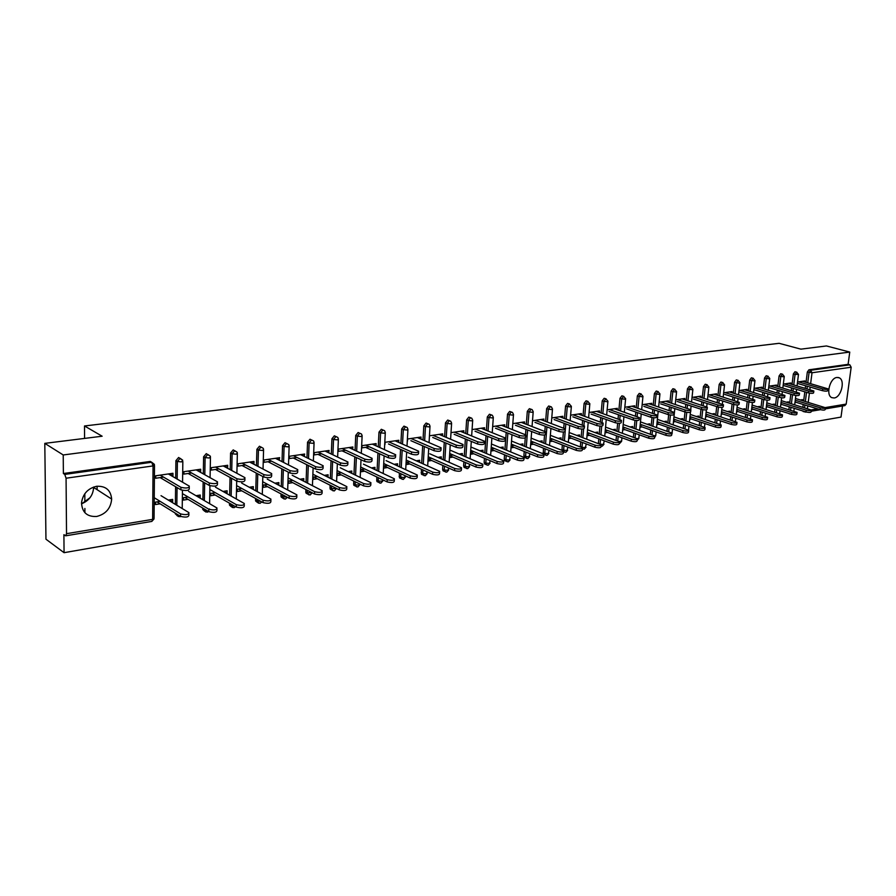 <?xml version="1.0" encoding="UTF-8"?>
<svg xmlns="http://www.w3.org/2000/svg" width="896" height="896" viewBox="0 0 896 896"><rect width="100%" height="100%" fill="white"/><g stroke="black" fill="none" stroke-linecap="round" stroke-linejoin="round"><path stroke-width="1.34" d="M96.723 516.466C105.829 514.102 110.802 508.301 111.664 499.072C110.779 490.134 105.773 485.867 96.645 486.282C87.931 488.342 82.891 493.819 81.525 502.701C82.018 512.378 87.08 516.97 96.723 516.466M93.61 487.043L93.621 487.435C93.106 495.264 89.062 500.73 81.502 503.81M834.176 397.981C841.266 397.342 845.488 380.061 839.104 377.765L836.898 377.474C829.853 377.989 825.53 395.248 831.824 397.656L834.176 397.981M64.064 552.686L63.907 534.688L65.688 535.808L66.528 533.68L66.069 478.218L64.758 474.41L63.381 473.514L63.224 454.966L44.8 443.363L45.954 539.202L64.064 552.686L841.008 417.099L842.509 406.011M44.8 443.363L102.144 436.218L84.504 425.97L84.56 438.413M84.818 493.718L84.851 501.48M84.885 508.469L84.907 512.725M84.504 425.97L779.128 343.314L800.867 349.149L826.459 345.957L849.755 352.072L848.109 364.347L808.931 369.802L810.656 370.283L849.822 364.818L848.109 364.347M849.822 364.818L851.178 367.226L846.194 404.096L844.872 405.608L825.283 408.89M63.224 454.966L849.755 352.072M797.541 381.998L804.854 380.934L804.731 381.931M800.408 399.974L802.48 399.65L802.357 400.557M796.387 400.613L795.178 400.803M794.954 402.539L796.163 402.349M177.139 515.726L175.269 513.128M175.37 504.392L175.594 486.696M175.694 478.229L175.907 460.678L178.64 457.475L181.25 459.379M63.381 473.514L150.259 461.429L152.981 463.557M803.376 411.566L802.648 410.928M802.861 407.221L803.208 404.488M803.656 400.949L804.821 391.821M805.269 388.27L805.594 385.762M806.03 382.312L807.341 372.008L808.931 369.802M199.562 471.8L200.637 471.643L200.682 469.235L183.893 471.688L183.859 474.107L191.598 472.965M196 495.701L200.245 495.029L200.211 497.414L197.008 495.544M188.082 496.955L183.534 497.683L183.501 500.08L188.048 499.352M199.203 497.582L200.211 497.414M231.347 506.744L229.533 505.187L229.466 503.194M229.645 495.197L230.048 477.434M230.216 469.683L230.586 452.995L233.206 449.882L235.581 451.382M253.187 463.904L253.926 463.792L253.994 461.44L238.045 463.77L237.989 466.133L245.616 465.013M249.301 487.267L253.322 486.629L253.254 488.958L249.973 487.155M241.774 488.454L237.451 489.138L237.395 491.49L241.718 490.795M252.582 489.059L253.254 488.958M282.856 498.198L281.098 496.944L280.997 493.898M281.232 486.528L281.792 468.787M282.027 461.642L282.531 445.704L285.051 442.68L287.168 443.845M304.136 456.389L304.662 454.037L289.509 456.254L289.43 458.562L296.946 457.453M299.958 479.237L303.778 478.632L303.699 480.906L300.339 479.181M292.813 480.368L288.68 481.029L288.602 483.314L292.734 482.653M331.89 490.067L330.165 489.07L330.03 485.173M330.31 478.341L331.038 460.667M331.307 454.037L331.934 438.76L334.354 435.814L336.235 436.722M352.621 449.254L352.89 446.981L338.453 449.098L338.363 451.349L345.778 450.262M348.186 471.598L351.814 471.027L351.714 473.245L348.286 471.587M341.376 472.685L337.434 473.301L337.344 475.541L341.275 474.914M378.538 482.306L376.925 481.522L376.757 476.952M377.07 470.579L377.944 453.018M378.246 446.824L378.974 432.163L381.304 429.285L382.962 429.99M398.731 442.411L398.843 440.272L385.09 442.277L384.978 444.483M394.139 464.318L397.589 463.781L397.488 465.853M387.643 465.349L383.88 465.942L383.768 468.138L387.531 467.533M422.89 474.925L421.512 474.286L421.322 469.168M421.669 463.21L422.677 445.794M423.013 439.992L423.819 425.858L426.07 423.058L427.829 423.73M442.568 435.837L442.691 433.866L429.554 435.781M437.987 457.374L441.28 456.859L441.157 458.763M428.064 461.07L431.659 460.499M431.794 458.36L428.187 458.931M465.248 467.869L464.072 467.354L463.613 465.763L463.882 461.81M464.251 456.198L465.382 438.95M465.741 433.485L466.637 419.854L468.798 417.11L470.624 417.76M484.422 429.565L484.557 427.739L472.08 429.565M479.864 450.744L483 450.251L482.877 451.998M470.434 454.306L473.805 453.768M473.939 451.685L470.568 452.211M505.747 461.115L504.75 460.701L504.246 459.054L504.56 454.81M504.941 449.512L506.195 432.454M506.565 427.291L507.528 414.109L509.634 411.432L511.504 412.059M524.451 423.584L524.574 421.893L512.814 423.618M519.904 444.405L522.894 443.923L522.771 445.547M511.011 447.832L514.091 447.35M514.237 445.301L511.168 445.782M543.267 453.746L543.48 448.157M543.883 443.139L544.533 434.963M544.824 431.39L545.238 426.272M545.63 421.378L546.65 408.61L548.677 406L550.592 406.605M562.744 417.872L562.878 416.293L551.768 417.917M558.219 438.334L561.075 437.875L560.952 439.376M549.842 441.638L552.63 441.202M552.798 439.197L550.01 439.634M580.339 446.824L580.754 441.818M581.168 437.046L581.862 429.05M582.21 425.029L582.613 420.381M583.027 415.733L584.102 403.357L586.062 400.803L588 401.386M599.424 412.406L599.558 410.939L589.075 412.462M594.933 432.522L597.654 432.085L597.531 433.485M587.026 435.714L589.557 435.31M589.736 433.339L587.205 433.742M616.056 440.328L616.482 435.77M616.907 431.222L617.658 423.226M618.05 418.992L618.453 414.77M618.867 410.346L619.987 398.317L621.88 395.819L623.84 396.39M634.592 407.176L634.726 405.798L624.826 407.243M630.123 426.944L632.733 426.53L632.61 427.829M622.664 430.024L624.949 429.654M625.139 427.739L622.854 428.098M650.35 434.157L650.765 429.979M651.202 425.645L652.008 417.536M652.434 413.258L652.814 409.405M653.24 405.171L654.405 393.478L656.242 391.037L658.213 391.586M668.349 402.158L668.472 400.859L659.109 402.226M663.891 421.59L666.389 421.198L666.266 422.408M656.858 424.57L658.918 424.245M659.109 422.352L657.048 422.677M683.278 428.266L683.682 424.446M684.118 420.302L685.003 411.97M685.44 407.792L685.81 404.264M686.246 400.221L687.445 388.842L689.226 386.456L691.197 386.982M700.75 397.342L700.885 396.122L692.026 397.421M696.326 416.461L698.723 416.08L698.6 417.211M689.685 419.328L691.533 419.037M691.734 417.189L689.886 417.48M714.918 422.654L715.31 419.149M715.758 415.173L716.71 406.582M717.158 402.584L717.517 399.347M717.954 395.472L719.186 384.384L720.922 382.043L722.882 382.57M731.909 392.717L732.032 391.574L723.654 392.795M727.507 411.522L729.803 411.152L729.68 412.216M721.235 414.299L722.882 414.042M723.083 412.216L721.437 412.485M745.36 417.29L745.73 414.064M746.178 410.245L747.208 401.442M747.656 397.6L748.003 394.632M748.44 390.914L749.706 380.094L751.386 377.81L753.346 378.314M761.869 388.282L761.992 387.195L754.051 388.349M757.501 406.773L759.707 406.414L759.584 407.422M751.565 409.461L753.032 409.226M753.245 407.445L751.778 407.68M774.648 412.149L775.018 409.181M775.466 405.507L776.563 396.525M777.011 392.84L777.336 390.107M777.784 386.523L779.072 375.973L780.707 373.722L782.656 374.226M790.709 384.003L790.832 382.973L783.317 384.082M786.374 402.192L788.48 401.856L788.368 402.808M780.763 404.802L782.051 404.6M782.275 402.842L780.976 403.054M789.443 413.885L788.827 413.482M788.883 409.662L789.242 406.806M789.69 403.211L790.821 394.139M791.269 390.533L791.594 387.912M792.042 384.395L793.341 373.968L794.954 371.75L796.902 372.232M772.072 404.466L774.234 404.118L774.11 405.093M766.304 407.109L767.682 406.896M767.894 405.126L766.517 405.339M776.418 386.12L776.552 385.067L768.824 386.198M760.144 414.691L760.514 411.589M760.962 407.859L762.026 398.955M762.474 395.192L762.81 392.347M763.246 388.696L764.523 378.011L766.181 375.749L768.141 376.242M742.65 409.125L744.901 408.766L744.778 409.797M736.546 411.858L738.102 411.611M738.315 409.808L736.758 410.054M747.029 390.477L747.163 389.357L738.998 390.555M730.285 419.944L730.666 416.573M731.114 412.686L732.11 403.984M732.558 400.064L732.906 396.973M733.342 393.165L734.597 382.222L736.299 379.904L738.259 380.419M712.074 413.963L714.414 413.594L714.291 414.691M705.611 416.797L707.358 416.517M707.56 414.68L705.813 414.96M716.486 395.013L716.61 393.826L707.997 395.091M699.261 425.432L699.653 421.77M700.09 417.715L701.008 409.248M701.456 405.16L701.826 401.789M702.251 397.824L703.472 386.59L705.23 384.227L707.202 384.754M680.277 419.003L682.718 418.611L682.595 419.787M673.434 421.926L675.394 421.613M675.584 419.742L673.635 420.056M684.712 399.728L684.846 398.474L675.73 399.806M666.982 431.178L667.386 427.179M667.822 422.946L668.662 414.736M669.099 410.491L669.48 406.806M669.906 402.674L671.093 391.138L672.907 388.718L674.867 389.267M647.181 424.245L649.734 423.842L649.611 425.096M639.934 427.269L642.107 426.922M642.298 425.018L640.125 425.365M651.638 404.634L651.773 403.301L642.141 404.712M633.382 437.203L633.797 432.846M634.234 428.411L635.006 420.358M635.421 416.091L635.813 412.059M636.227 407.725L637.37 395.875L639.24 393.4L641.2 393.96M612.707 429.699L615.373 429.285L615.25 430.629M605.035 432.835L607.443 432.454M607.622 430.506L605.214 430.886M617.198 409.763L617.333 408.341L607.13 409.83M604.307 440.81L603.378 444.461L600.074 444.147L598.382 443.509L598.808 438.76M599.222 434.101L599.95 426.115M600.32 421.971L600.723 417.547M601.126 413.011L602.235 400.803L604.162 398.283L606.11 398.854M576.778 435.4L579.566 434.952L579.432 436.397M568.635 438.648L571.29 438.222M571.458 436.24L568.803 436.654M581.28 415.106L581.414 413.582L570.618 415.162M561.96 450.229L562.318 444.954M562.722 440.059L563.394 432.006M563.718 428.165L564.122 423.293M564.525 418.533L565.578 405.955L567.571 403.379L569.498 403.962M539.269 441.336L542.192 440.877L542.069 442.434M530.645 444.707L533.568 444.237M533.725 442.21L530.802 442.68M543.805 420.694L543.928 419.059L532.504 420.739M525.336 457.856L523.891 455.806L524.227 451.45M524.63 446.286L525.269 437.898M525.515 434.717L525.93 429.318M526.31 424.301L527.307 411.331L529.368 408.688L531.272 409.304M500.114 447.541L503.171 447.048L503.048 448.739M490.952 451.035L494.166 450.52M494.312 448.459L491.098 448.963M504.661 426.541L504.784 424.782L492.677 426.552M485.722 464.453L484.635 463.994L484.165 462.37L484.445 458.27M484.826 452.816L486.013 435.658M486.382 430.349L487.312 416.942L489.44 414.243L491.299 414.87M459.166 454.026L462.37 453.51L462.258 455.347M449.445 457.654L452.973 457.094M453.107 454.978L449.579 455.538M463.736 432.667L463.859 430.763L451.024 432.645M444.315 471.352L443.038 470.781L442.613 469.235L442.837 465.438M443.195 459.659L444.27 442.322M444.618 436.699L445.48 422.822L447.686 420.056L449.478 420.706M416.326 460.813L419.686 460.275L419.574 462.269M409.976 461.81L406.291 462.392L406.179 464.565L409.853 463.971M420.907 439.085L421.019 437.024L407.579 438.995L407.456 441.179M400.982 478.576L399.47 477.859L399.302 473.01M399.627 466.85L400.568 449.355M400.893 443.363L401.666 428.971L403.95 426.138L405.664 426.821M371.437 467.914L374.976 467.354L374.864 469.538M364.784 468.966L360.931 469.582L360.83 471.789L364.683 471.184M375.995 445.805L376.141 443.587L362.051 445.648L361.95 447.877L369.309 446.79M355.499 486.136L353.819 485.251L353.674 480.995M353.965 474.41L354.771 456.781M355.062 450.386L355.734 435.422L358.12 432.51L359.878 433.306M324.363 475.373L328.093 474.779L327.992 477.03L324.598 475.339M317.386 476.482L313.354 477.12L313.275 479.382L317.296 478.733M328.675 452.782L329.078 450.464L314.283 452.626L314.194 454.91L321.664 453.813M307.653 494.088L305.928 492.968L305.816 489.474M306.074 482.384L306.712 464.666M306.97 457.778L307.541 442.187L310.005 439.208L311.998 440.227M274.949 483.202L278.869 482.586L278.79 484.882L275.464 483.123M267.613 484.366L263.379 485.038L263.323 487.346L267.546 486.674M278.981 460.096L279.642 457.688L264.096 459.962L264.029 462.302L271.611 461.182M257.421 502.421L255.629 501.021L255.55 498.467M255.763 490.806L256.245 473.043M256.446 465.606L256.894 449.299L259.459 446.23L261.699 447.563M222.992 491.434L227.125 490.773L227.069 493.136L223.832 491.299M215.275 492.654L210.84 493.36L210.795 495.723L215.23 495.018M226.229 493.27L227.069 493.136M226.722 467.802L227.629 467.667L227.685 465.282L211.322 467.678L211.277 470.075L218.96 468.944M204.59 511.179L202.754 509.454L202.72 508.066M202.866 499.722L203.168 481.981M203.314 473.894L203.605 456.781L206.282 453.634L208.768 455.325M168.302 500.091L172.67 499.397L172.637 501.816L169.49 499.901M160.182 501.379L155.512 502.118L155.49 504.549L160.16 503.81M171.45 502.006L172.637 501.816M171.685 475.899L172.95 475.72L172.973 473.278L155.736 475.798L155.714 478.251L163.509 477.109M376.04 445.805L372.355 444.147M352.789 449.232L349.138 447.53M328.978 452.738L325.36 451.013M304.584 456.333L301 454.574M279.574 460.006L276.024 458.214M253.926 463.792L250.432 461.966M227.629 467.667L224.168 465.797M200.637 471.643L197.232 469.739M172.95 475.72L169.59 473.771M90.003 497.728L81.805 503.709M93.542 487.066L93.554 488.97M97.104 486.226L97.104 489.686M827.882 389.144L827.691 390.6C827.411 391.317 825.698 391.339 822.539 390.69L822.763 388.92C825.933 389.57 827.646 389.536 827.926 388.83L802.469 381.282M822.539 390.69L798.213 383.622M822.763 388.92L798.437 381.864M825.395 408.05L825.205 409.483C824.936 410.222 823.222 410.267 820.075 409.595L820.299 407.837C823.446 408.498 825.16 408.464 825.44 407.725L795.469 398.485M795.245 400.266L820.299 407.837M795.021 402.002L820.075 409.595M813.814 391.306L813.624 392.773C813.355 393.501 811.619 393.534 808.416 392.874L808.64 391.082C811.843 391.742 813.59 391.709 813.859 390.981L788.402 383.331M808.416 392.874L784.078 385.694M808.64 391.082L784.302 383.936M799.478 393.512L799.299 394.979C799.019 395.73 797.272 395.774 794.024 395.102L794.248 393.288C797.496 393.96 799.254 393.926 799.523 393.176L774.077 385.426M794.024 395.102L769.675 387.822M794.248 393.288L769.899 386.042M784.862 395.763L784.683 397.23C784.414 398.003 782.634 398.048 779.341 397.365L779.565 395.539C782.858 396.222 784.638 396.178 784.907 395.405L759.472 387.565M779.341 397.365L755.003 389.984M779.565 395.539L755.216 388.181M769.966 398.059L769.787 399.515C769.518 400.322 767.715 400.378 764.389 399.672L764.602 397.835C767.939 398.53 769.742 398.485 770.011 397.678L744.598 389.738M764.389 399.672L740.04 392.19M764.602 397.835L740.253 390.376M754.768 400.4L754.589 401.856C754.331 402.685 752.506 402.741 749.123 402.035L749.347 400.176C752.73 400.882 754.555 400.826 754.813 400.008L729.422 391.955M749.123 402.035L724.786 394.43M749.347 400.176L724.987 392.605M811.362 410.39L811.171 411.813C810.891 412.586 809.166 412.63 805.974 411.947L806.198 410.178C809.39 410.85 811.126 410.805 811.406 410.043L781.278 400.646M781.054 402.472L806.198 410.178M780.842 404.219L805.974 411.947M797.048 412.765L796.869 414.198C796.589 414.994 794.842 415.038 791.605 414.355L791.829 412.552C795.066 413.246 796.824 413.202 797.093 412.406L766.819 402.842M766.595 404.723L791.829 412.552M766.382 406.482L791.605 414.355M782.466 415.195L782.286 416.629C782.018 417.446 780.237 417.502 776.966 416.797L777.19 414.982C780.461 415.688 782.242 415.632 782.51 414.814L752.091 405.07M751.856 407.008L777.19 414.982M751.643 408.789L776.966 416.797M767.592 417.67L767.413 419.104C767.144 419.944 765.352 420.011 762.026 419.283L762.25 417.458C765.576 418.174 767.368 418.118 767.637 417.278L737.072 407.344M736.837 409.338L762.25 417.458M736.635 411.141L762.026 419.283M752.427 420.19L752.259 421.624C751.99 422.498 750.176 422.565 746.805 421.837L747.018 419.989C750.389 420.717 752.203 420.65 752.472 419.776L721.75 409.662M721.526 411.712L747.018 419.989M721.325 413.526L746.805 421.837M739.267 402.786L739.099 404.242C738.842 405.104 736.994 405.16 733.555 404.443L733.779 402.562C737.206 403.29 739.054 403.222 739.312 402.371L713.955 394.218M733.555 404.443L709.229 396.726M733.779 402.562L709.43 394.878M736.96 422.766L736.792 424.2C736.534 425.096 734.686 425.174 731.27 424.424L731.483 422.565C734.91 423.304 736.747 423.226 737.005 422.341L706.138 412.014M705.902 414.131L731.483 422.565M705.701 415.968L731.27 424.424M723.453 405.216L723.285 406.672C723.027 407.557 721.168 407.635 717.685 406.896L717.886 405.003C721.381 405.731 723.24 405.664 723.498 404.79L698.174 396.525M717.685 406.896L693.37 399.056M717.886 405.003L693.571 397.197M721.179 425.387L721.022 426.821C720.765 427.75 718.894 427.829 715.434 427.067L715.635 425.186C719.107 425.947 720.966 425.869 721.224 424.939L690.211 414.422M689.976 416.595L715.635 425.186M689.786 418.454L715.434 427.067M707.314 407.691L707.157 409.158C706.899 410.066 705.006 410.144 701.478 409.394L701.68 407.478C705.219 408.229 707.112 408.15 707.358 407.243L682.08 398.877M701.478 409.394L677.186 401.442M701.68 407.478L677.376 399.56M705.074 428.075L704.928 429.498C704.67 430.45 702.778 430.55 699.261 429.766L699.474 427.874C702.99 428.646 704.872 428.557 705.13 427.605L673.96 416.864M673.725 419.115L699.474 427.874M673.534 420.986L699.261 429.766M690.838 410.234L690.693 411.69C690.446 412.63 688.52 412.72 684.936 411.947L685.138 410.021C688.733 410.782 690.648 410.693 690.894 409.763L665.661 401.274M684.936 411.947L660.677 403.872M685.138 410.021L660.867 401.979M688.643 430.808L688.498 432.23C688.251 433.216 686.336 433.317 682.763 432.522L682.965 430.606C686.538 431.39 688.453 431.301 688.699 430.315L657.384 419.35M657.149 421.68L682.965 430.606M656.958 423.562L682.763 432.522M674.027 412.821L673.882 414.277C673.635 415.251 671.698 415.341 668.058 414.557L668.248 412.608C671.899 413.392 673.837 413.291 674.083 412.328L648.906 403.726M668.058 414.557L643.821 406.358M668.248 412.608L644.011 404.432M671.877 433.597L671.731 435.019C671.485 436.038 669.547 436.139 665.918 435.333L666.12 433.406C669.749 434.202 671.686 434.101 671.933 433.082L640.461 421.893M640.226 424.29L666.12 433.406M640.046 426.194L665.918 435.333M656.869 415.453L656.723 416.909C656.477 417.917 654.517 418.018 650.81 417.222L651.011 415.251C654.707 416.046 656.678 415.946 656.914 414.949L631.803 406.224M650.81 417.222L626.629 408.89M651.011 415.251L626.808 406.952M654.752 436.442L654.606 437.853C654.371 438.917 652.411 439.029 648.726 438.211L648.917 436.251C652.602 437.069 654.562 436.957 654.808 435.904L623.19 424.469M622.955 426.955L648.917 436.251M622.776 428.882L648.726 438.211M639.33 418.152L639.195 419.608C638.96 420.638 636.966 420.75 633.203 419.944L633.394 417.95C637.157 418.757 639.15 418.656 639.386 417.626L614.354 408.778M633.203 419.944L609.067 411.477M633.394 417.95L609.246 409.517M637.269 439.354L637.134 440.765C636.888 441.851 634.906 441.974 631.165 441.146L631.355 439.163C635.096 440.003 637.09 439.88 637.325 438.794L605.562 427.112M605.326 429.666L631.355 439.163M605.147 431.614L631.165 441.146M621.421 420.907L621.286 422.363C621.062 423.427 619.035 423.55 615.216 422.722L615.406 420.717C619.226 421.534 621.253 421.411 621.477 420.347L596.523 411.376M615.216 422.722L591.136 414.12M615.406 420.717L591.304 412.138M619.405 442.322L619.27 443.733C619.046 444.853 617.03 444.987 613.222 444.136L613.413 442.142C617.21 442.994 619.226 442.859 619.461 441.739L587.552 429.789M587.317 432.443L613.413 442.142M587.138 434.403L613.222 444.136M603.12 423.718L602.997 425.163C602.773 426.272 600.723 426.406 596.837 425.566L597.027 423.528C600.902 424.368 602.952 424.245 603.176 423.136L578.312 414.042M596.837 425.566L572.813 416.819M597.027 423.528L572.992 414.814M601.16 445.357L601.037 446.757C600.802 447.922 598.763 448.067 594.899 447.194L595.078 445.178C598.942 446.051 600.992 445.906 601.216 444.741L569.15 432.522M568.915 435.277L595.078 445.178M568.747 437.259L594.899 447.194M584.427 426.597L584.304 428.042C584.08 429.184 581.997 429.318 578.054 428.467L578.234 426.406C582.176 427.269 584.259 427.123 584.483 425.992L559.709 416.763M578.054 428.467L554.109 419.574M578.234 426.406L554.266 417.558M582.512 448.459L582.389 449.848C582.165 451.058 580.093 451.214 576.173 450.33L576.352 448.291C580.272 449.176 582.344 449.019 582.568 447.821L550.357 435.31M550.122 438.155L576.352 448.291M549.965 440.16L576.173 450.33M565.309 429.542L565.186 430.976C564.973 432.152 562.867 432.309 558.858 431.435L559.026 429.352C563.035 430.226 565.152 430.08 565.365 428.904L540.702 419.541M558.858 431.435L534.99 422.386M559.026 429.352L535.147 420.347M564.76 452.178L563.472 451.618L563.338 453.018C563.125 454.261 561.019 454.429 557.032 453.522L557.2 451.461C561.187 452.368 563.293 452.2 563.517 450.957L531.149 438.155M530.925 441.101L557.2 451.461M530.768 443.128L557.032 453.522M545.765 432.544L545.653 433.978C545.44 435.198 543.301 435.355 539.224 434.459L539.392 432.365C543.469 433.261 545.608 433.093 545.821 431.883L521.282 422.374M539.224 434.459L515.446 425.264M539.392 432.365L515.592 423.203M543.973 454.866L543.861 456.243C543.648 457.531 541.509 457.71 537.454 456.792L537.622 454.709C541.677 455.627 543.816 455.448 544.029 454.171L511.571 441.067M511.291 444.114L537.622 454.709M511.134 446.152L537.454 456.792M525.773 435.613L525.661 437.046C525.459 438.301 523.286 438.48 519.142 437.562L519.299 435.445C523.443 436.352 525.627 436.184 525.829 434.93L501.424 425.275M519.142 437.562L495.466 428.21M519.299 435.445L495.611 426.126M524.048 458.181L523.936 459.558C523.734 460.88 521.562 461.07 517.44 460.13L517.597 458.024C521.718 458.965 523.891 458.774 524.104 457.453L491.814 444.147M491.221 447.182L517.597 458.024M491.075 449.243L517.44 460.13M505.333 438.76L505.221 440.182C505.019 441.482 502.813 441.672 498.602 440.742L498.747 438.592C502.97 439.522 505.176 439.342 505.378 438.043L481.118 428.243M498.602 440.742L475.026 431.222M498.747 438.592L475.171 429.117M503.664 461.574L503.563 462.93C503.362 464.307 501.155 464.509 496.966 463.546L497.112 461.429C501.312 462.381 503.518 462.179 503.72 460.813L471.61 447.294M470.691 450.318L497.112 461.429M470.557 452.402L496.966 463.546M484.4 441.974L484.31 443.386C484.109 444.73 481.869 444.931 477.579 443.99L477.725 441.818C482.014 442.77 484.266 442.568 484.456 441.224L460.342 431.278M477.579 443.99L454.138 434.302M477.725 441.818L454.272 432.174M482.81 465.035L482.72 466.39C482.518 467.802 480.278 468.026 476.011 467.051L476.157 464.901C480.424 465.875 482.664 465.662 482.866 464.251L450.957 450.509M449.702 453.51L476.157 464.901M449.579 455.627L476.011 467.051M462.986 445.267L462.896 446.667C462.706 448.067 460.421 448.28 456.064 447.317L456.198 445.122C460.566 446.085 462.851 445.872 463.042 444.483L439.096 434.381M456.064 447.317L432.746 437.45M456.198 445.122L432.88 435.299M461.462 468.586L461.384 469.93C461.182 471.397 458.909 471.621 454.563 470.635L454.709 468.462C459.054 469.448 461.328 469.224 461.518 467.768L429.822 453.802M428.221 456.781L454.709 468.462M428.187 458.954L454.563 470.635M441.067 448.638L440.978 450.038C440.787 451.472 438.469 451.696 434.034 450.71L434.157 448.504C438.603 449.478 440.922 449.254 441.112 447.821L417.357 437.562M434.034 450.71L410.872 440.675M434.157 448.504L410.984 438.491M439.622 472.214L439.544 473.547C439.342 475.059 437.035 475.306 432.611 474.298L432.746 472.102C437.17 473.11 439.477 472.864 439.678 471.363L408.206 457.173M406.235 460.118L432.746 472.102M406.358 462.392L432.611 474.298M418.611 452.088L418.533 453.477C418.342 454.966 415.99 455.202 411.466 454.205L411.589 451.965C416.114 452.962 418.477 452.726 418.656 451.237L395.102 440.821M411.466 454.205L388.472 443.968M411.589 451.965L388.584 441.773M417.245 475.933L417.178 477.254C416.987 478.822 414.635 479.08 410.133 478.05L410.256 475.832C414.758 476.862 417.11 476.594 417.301 475.048L386.086 460.622M383.723 463.534L410.256 475.832M384.059 465.92L410.133 478.05M395.618 455.627L395.539 457.005C395.36 458.539 392.963 458.797 388.349 457.778L388.472 455.504C393.075 456.523 395.472 456.266 395.662 454.742L372.31 444.147M388.349 457.778L365.534 447.35M388.472 455.504L365.635 445.122M394.341 479.741L394.274 481.051C394.083 482.675 391.698 482.955 387.106 481.891L387.229 479.651C391.81 480.704 394.195 480.424 394.386 478.811L363.451 464.15M360.674 467.018L387.229 479.651M361.234 469.538L387.106 481.891M372.053 459.245L371.986 460.611C371.795 462.202 369.365 462.47 364.672 461.429L364.773 459.133C369.466 460.174 371.907 459.906 372.098 458.326L348.97 447.563M364.672 461.429L342.037 450.811M364.773 459.133L342.138 448.56M370.866 483.638L370.798 484.949C370.608 486.618 368.189 486.909 363.518 485.834L363.619 483.56C368.29 484.635 370.72 484.344 370.91 482.675L340.256 467.757M337.064 470.579L363.619 483.56M337.859 473.234L363.518 485.834M347.894 462.952L347.838 464.318C347.648 465.954 345.173 466.245 340.39 465.181L340.491 462.862C345.274 463.926 347.749 463.635 347.939 462L325.058 451.058M340.39 465.181L317.968 454.362M340.491 462.862L318.058 452.077M346.808 487.637L346.752 488.925C346.562 490.65 344.086 490.974 339.338 489.877L339.427 487.57C344.187 488.667 346.662 488.354 346.853 486.64L316.512 471.453M312.883 474.208L339.427 487.57M313.914 477.03L339.338 489.877M323.131 466.76L323.075 468.104C322.896 469.806 320.365 470.109 315.493 469.034L315.582 466.682C320.454 467.757 322.986 467.454 323.165 465.763L300.552 454.63M315.493 469.034L293.294 457.99M315.582 466.682L293.373 455.683M322.146 491.736L322.09 493.013C321.899 494.794 319.39 495.13 314.541 494.01L314.63 491.68C319.48 492.8 322 492.475 322.179 490.694L292.186 475.25M288.086 477.926L314.63 491.68M289.386 480.917L314.541 494.01M297.73 470.658L297.685 472.002C297.494 473.749 294.918 474.074 289.957 472.976L290.035 470.602C295.008 471.699 297.584 471.374 297.763 469.627L275.442 458.304M289.957 472.976L268.005 461.72M290.035 470.602L268.072 459.379M296.845 495.936L296.8 497.202C296.621 499.05 294.056 499.397 289.117 498.254L289.195 495.902C294.134 497.045 296.699 496.686 296.89 494.861L267.254 479.125M262.662 481.723L289.195 495.902M264.23 484.904L289.117 498.254M271.678 474.656L271.634 475.989C271.443 477.803 268.822 478.15 263.76 477.019L263.827 474.611C268.89 475.742 271.51 475.395 271.701 473.592L249.682 462.067M263.76 477.019L242.077 465.539M263.827 474.611L242.133 463.176M270.906 500.248L270.872 501.502C270.67 503.406 268.061 503.776 263.032 502.611L263.099 500.226C268.128 501.39 270.749 501.021 270.939 499.128L241.707 483.112M236.6 485.598L263.099 500.226M238.448 488.981L263.032 502.611M244.933 478.766L244.899 480.088C244.698 481.958 242.032 482.328 236.869 481.174L236.925 478.744C242.088 479.886 244.765 479.528 244.955 477.658L223.261 465.931M236.869 481.174L215.477 469.459M236.925 478.744L215.522 467.062M244.283 504.661L244.25 505.904C244.048 507.875 241.394 508.267 236.264 507.08L236.32 504.672C241.45 505.848 244.115 505.467 244.317 503.507L215.499 487.2M209.854 489.552L236.32 504.672M212.005 493.17L236.264 507.08M217.482 482.978L217.459 484.288C217.246 486.226 214.525 486.606 209.261 485.442L209.306 482.978C214.57 484.142 217.302 483.762 217.504 481.835L196.157 469.896M209.261 485.442L188.171 473.48M209.306 482.978L188.205 471.05M216.955 509.197L216.933 510.429C216.72 512.467 214.01 512.882 208.779 511.672L208.824 509.23C214.054 510.429 216.776 510.026 216.978 507.998L188.619 491.378M182.414 493.606L208.824 509.23M184.878 497.47L208.779 511.672M189.291 487.301L189.269 488.611C189.056 490.616 186.267 491.019 180.902 489.821L180.936 487.323C186.301 488.51 189.09 488.107 189.302 486.125L168.336 473.962M180.902 489.821L160.149 477.602M180.936 487.323L160.171 475.149M188.899 513.856L188.877 515.077C188.664 517.182 185.886 517.619 180.555 516.387L180.589 513.912C185.92 515.133 188.698 514.707 188.91 512.613L161.034 495.678M154.235 497.728L180.589 513.912M157.024 501.883L180.555 516.387M851.178 367.226L812.022 372.758L810.634 383.634M810.186 387.094L809.861 389.614M809.413 393.109L808.237 402.326M807.778 405.866L807.43 408.621M811.25 409.909L817.611 408.845M825.272 407.579L846.194 404.096M807.755 382.805L809.066 372.49L810.656 370.283L812.022 372.758L807.341 372.008M806.243 412.026L804.35 411.454M66.528 533.68L152.634 519.366L153.059 465.92L66.069 478.218M64.758 474.41L151.715 462.269L150.259 461.429M153.059 465.92L151.715 462.269L154.437 464.397L153.059 465.92M65.778 535.797L151.704 521.438L154.067 518.09L154.504 465.494M804.574 407.747L804.922 405.003M805.37 401.464L806.534 392.325M806.994 388.774L807.307 386.266M793.755 384.899L795.066 374.461L798.493 374.405L796.678 372.232L795.066 374.461L793.341 373.968M790.597 410.189L790.955 407.333M791.403 403.726L792.534 394.654M792.994 391.037L793.318 388.427M776.362 412.686L776.72 409.707M777.179 406.034L778.277 397.04M778.725 393.355L779.061 390.622M779.498 387.038L780.797 376.477L779.072 375.973M761.858 415.229L762.227 412.138M762.675 408.397L763.739 399.482M764.187 395.718L764.534 392.874M764.971 389.211L766.248 378.526L764.523 378.011M747.074 417.838L747.443 414.613M747.891 410.794L748.933 401.968M749.381 398.138L749.728 395.17M750.165 391.44L751.43 380.61L749.706 380.094M731.998 420.504L732.379 417.133M732.827 413.235L733.824 404.522M734.272 400.602L734.63 397.51M735.067 393.702L736.322 382.738L734.597 382.222M716.632 423.226L717.024 419.709M717.472 415.733L718.435 407.098M718.872 403.133L719.242 399.896M719.667 396.01L720.91 384.91L719.186 384.384M700.963 426.003L701.366 422.341M701.803 418.286L702.744 409.707M703.17 405.72L703.539 402.338M703.976 398.373L705.197 387.128L703.472 386.59M684.981 428.859L685.395 425.029M685.832 420.885L686.739 412.35M687.154 408.363L687.534 404.835M687.96 400.781L689.17 389.39L687.445 388.842M668.685 431.771L669.099 427.773M669.536 423.539L670.41 415.027M670.813 411.074L671.194 407.378M671.619 403.234L672.818 391.686L671.093 391.138M652.053 434.762L652.467 430.584M652.904 426.25L653.755 417.749M654.147 413.84L654.528 409.987M654.954 405.754L656.118 394.038L654.405 393.478M635.074 437.819L635.499 433.451M635.936 429.016L636.754 420.504M637.123 416.685L637.515 412.642M637.941 408.318L639.094 396.446L637.37 395.875M617.758 440.955L618.184 436.386M618.61 431.838L619.416 423.282M619.752 419.597L620.155 415.363M620.57 410.939L621.701 398.888L619.987 398.317M600.062 444.17L600.499 439.387M600.925 434.728L601.709 426.082M602.022 422.587L602.426 418.152M602.84 413.616L603.938 401.397L602.235 400.803M580.35 446.488L582.03 447.138L582.445 442.456M582.859 437.685L583.632 428.882M583.912 425.656L584.315 421.008M584.718 416.349L585.805 403.95L584.102 403.357M561.938 449.523L563.618 450.184L563.998 445.603M564.413 440.709L565.174 431.581M565.398 428.938L565.824 423.92M566.216 419.149L567.28 406.56L565.578 405.955M543.122 452.637L544.79 453.298L545.16 448.818M545.563 443.8L546.918 426.91M547.31 422.016L548.341 409.226L546.65 408.61M523.891 455.806L525.56 456.49L525.896 452.122M526.299 446.958L527.61 429.968M527.99 424.939L528.998 411.958L527.307 411.331M504.246 459.054L505.904 459.749L506.218 455.504M506.61 450.195L507.864 433.115M508.245 427.941L509.208 414.747L507.528 414.109M484.165 462.37L485.811 463.075L486.102 458.965M486.483 453.51L487.682 436.33M488.051 431.021L488.981 417.592L487.312 416.942M463.613 465.763L465.259 466.48L465.528 462.515M465.898 456.904L467.04 439.634M467.398 434.157L468.294 420.515L466.637 419.854M442.613 469.235L444.248 469.963L444.483 466.166M444.842 460.376L445.917 443.016M446.264 437.382L447.126 423.494L445.48 422.822M421.109 472.786L422.744 473.525L422.946 469.907M423.293 463.938L424.312 446.499M424.648 440.686L425.466 426.541L423.819 425.858M399.112 476.414L400.725 477.176L400.915 473.76M401.251 467.589L402.192 450.072M402.517 444.08L403.301 429.666L401.666 428.971M376.6 480.133L378.202 480.906L378.358 477.714M378.672 471.341L379.557 453.757M379.859 447.552L380.598 432.869L378.974 432.163M353.539 483.941L355.13 484.725L355.264 481.779M355.566 475.182L356.373 457.542M356.664 451.125L357.347 436.15L355.734 435.422M329.918 487.85L331.498 488.645L331.61 485.968M331.89 479.125L332.618 461.429M332.898 454.787L333.525 439.499L331.934 438.76M305.726 491.837L307.283 492.654L307.373 490.28M307.63 483.179L308.291 465.45M308.538 458.55L309.12 442.938L307.541 442.187M280.93 495.936L282.475 496.765L282.542 494.726M282.778 487.357L283.349 469.582M283.573 462.426L284.088 446.466L282.531 445.704M255.506 500.136L257.029 500.987L257.085 499.318M257.286 491.635L257.779 473.85M257.981 466.402L258.429 450.083L256.894 449.299M229.443 504.437L230.944 505.31L230.978 504.056M231.157 496.048L231.56 478.262M231.739 470.501L232.109 453.79L230.586 452.995M202.698 508.861L204.187 509.746L204.198 508.95M204.344 500.595L204.658 482.832M204.803 474.723L205.106 457.598L203.605 456.781M175.269 513.386L176.736 514.024M176.837 505.277L177.061 487.558M177.173 479.08L177.386 461.507L175.907 460.678M791.392 414.411L790.541 414.019M783.798 376.746L784.258 376.41L782.432 374.226L780.797 376.477L783.798 376.746M769.283 378.795L769.765 378.448L767.917 376.253L766.248 378.526L769.283 378.795M754.488 380.89L754.981 380.52L753.11 378.314L751.43 380.61L754.488 380.89M739.413 383.029L739.917 382.648L738.024 380.419L736.322 382.738L739.413 383.029M724.024 385.202L724.55 384.798L722.646 382.57L720.91 384.91L724.024 385.202M708.344 387.419L708.882 387.005L706.955 384.765L705.197 387.128L708.344 387.419M688.554 430.192L688.946 426.25M692.339 389.682L692.899 389.245L690.95 386.994L689.17 389.39L692.339 389.682M671.91 433.059L672.706 429.027M676.021 391.989L676.592 391.541L674.632 389.278L672.818 391.686L676.021 391.989M654.797 435.893L655.771 435.333L656.118 431.872M659.355 394.341L659.949 393.882L657.966 391.597L656.118 394.038L659.355 394.341M637.235 438.715L638.882 438.122L639.206 434.784M642.354 396.749L642.97 396.267L640.965 393.971L639.094 396.446L642.354 396.749M619.192 441.538L621.634 440.966L621.936 437.763M624.994 399.202L625.632 398.698L623.605 396.39L621.701 398.888L624.994 399.202M607.275 401.71L607.925 401.184L605.875 398.866L603.938 401.397L607.275 401.71M601.16 446.107L602.112 446.174M582.03 447.485L585.368 447.451L586.298 443.923M589.165 404.264L589.848 403.726L587.765 401.397L585.805 403.95L589.165 404.264M583.15 449.109L582.49 448.75M565.734 452.256L564.166 451.886L563.618 450.184L566.978 450.509L567.918 447.126M570.674 406.885L571.368 406.314L569.274 403.984L567.28 406.56L570.674 406.885M545.966 455.314L544.79 453.298L548.195 453.622L549.136 450.397M551.779 409.55L552.496 408.968L551.387 406.896L550.368 406.616L548.341 409.226L551.779 409.55M526.77 458.517L525.56 456.49L528.998 456.814L529.939 453.757M532.459 412.283L533.21 411.667L532.134 409.618L531.059 409.315L528.998 411.958L532.459 412.283M507.136 461.787L505.904 459.749L509.376 460.074L510.317 457.195M512.714 415.072L513.486 414.434L512.445 412.406L511.314 412.07L509.208 414.747L512.714 415.072M487.077 465.136L485.811 463.075L489.317 463.411L490.269 460.723M492.52 417.928L493.326 417.267L492.33 415.274L491.12 414.893L488.981 417.592L492.52 417.928M466.558 468.563L465.259 466.48L468.81 466.827L469.762 464.352M471.867 420.851L472.707 420.157L471.755 418.197L470.467 417.771L468.294 420.515L471.867 420.851M445.57 472.058L444.248 469.963L447.821 470.31L448.784 468.07M450.744 423.83L451.606 423.114L450.71 421.21L449.344 420.717L447.126 423.494L450.744 423.83M424.099 475.642L422.744 473.525L426.362 473.883L427.325 471.901M429.117 426.888L430.024 426.149L429.184 424.29L427.717 423.741L425.466 426.541L429.117 426.888M402.114 479.304L400.725 477.176L404.387 477.534L405.373 475.832M406.986 430.024L407.926 429.24L407.142 427.448L405.586 426.832L403.301 429.666L406.986 430.024M379.624 483.056L378.202 480.906L381.898 481.264L382.894 479.886M384.328 433.227L385.302 432.421L384.586 430.696L382.928 429.99L380.598 432.869L384.328 433.227M356.586 486.898L355.13 484.725L358.87 485.094L359.878 484.053M361.122 436.509L362.13 435.669L361.491 434.022L359.722 433.227L357.347 436.15L361.122 436.509M332.987 490.84L331.498 488.645L336.504 488.443M337.344 439.869L338.397 438.995L337.826 437.45L335.955 436.554L333.525 439.499L337.344 439.869M308.818 494.872L307.283 492.654L312.088 492.733M312.973 443.307L314.082 442.4L313.578 440.978L311.584 439.947L309.12 442.938L312.973 443.307M284.032 498.994L282.475 496.765L286.843 497.045M287.997 446.846L289.15 445.894L288.725 444.606L286.608 443.43L284.088 446.466L287.997 446.846M262.382 450.464L263.581 449.478L263.245 448.336L261.005 447.014L258.429 450.083L262.382 450.464M260.826 501.39L257.029 500.987L257.163 501.872L259.907 503.362M258.63 503.227L255.629 501.021M236.107 454.182L237.362 453.152L237.104 452.178L234.741 450.677L232.109 453.79L236.107 454.182M234.002 505.792L230.944 505.31L233.89 507.707M232.59 507.573L229.533 505.187M208.813 510.003L209.496 508.95M209.149 457.99L210.459 456.926L210.269 456.131L207.782 454.44L205.106 457.598L209.149 457.99M206.349 510.227L204.187 509.746L204.243 510.339L207.2 512.165M205.867 512.03L202.754 509.454M181.474 461.899L182.728 460.208L180.118 458.304L177.386 461.507L181.474 461.899M177.733 514.651L176.758 514.718L179.816 516.734M178.438 516.6L175.291 513.822M93.621 487.435L111.664 499.072M838.029 377.462L839.104 377.765M820.434 409.696L811.25 411.23M803.107 411.477L805.862 412.138M793.867 411.197L794.226 408.341M794.685 404.734L795.838 395.472M796.275 392.011L796.611 389.39M797.048 385.862L798.459 374.606M789.163 413.795L791.93 414.456M779.666 413.728L780.035 410.738M780.483 407.064L781.626 397.79M782.051 394.352L782.387 391.619M782.835 388.024L784.235 376.622M765.195 416.304L765.576 413.19M766.024 409.438L767.144 400.154M767.558 396.749L767.894 393.893M768.342 390.23L769.731 378.672M750.456 418.936L750.837 415.699M751.285 411.869L752.382 402.539M752.786 399.19L753.133 396.211M753.57 392.47L754.947 380.755M735.426 421.624L735.806 418.253M736.266 414.344L737.341 404.958M737.722 401.688L738.08 398.586M738.517 394.766L739.883 382.883M720.104 424.379L720.496 420.862M720.944 416.875L722.008 407.389M722.366 404.242L722.725 401.005M723.162 397.107L724.517 385.056M704.48 427.202L704.883 423.528M705.32 419.451L706.373 409.842M706.698 406.874L707.078 403.48M707.515 399.504L708.848 387.274M689.394 422.083L690.446 412.261M690.726 409.629L691.107 406M691.544 401.946L692.866 389.525M671.843 433.955L672.302 432.914M673.142 424.782L674.822 408.587M675.248 404.432L676.558 391.832M654.674 437.248L655.749 435.658M656.555 427.526L658.202 411.23M658.627 406.986L659.915 394.184M637.179 440.317L638.848 438.469M639.643 430.338L641.245 413.93M641.67 409.584L642.936 396.581M619.898 443.206L621.6 441.325M622.362 433.205L623.93 416.696M624.344 412.25L625.598 399.022M602.28 446.141L603.994 444.248M604.733 436.139L606.245 419.518M606.67 414.971L607.891 401.52M584.282 449.154L586.018 447.238M586.723 439.141L588.202 422.419M588.605 417.749L589.814 404.074M582.49 448.806L584.114 449.187M565.902 452.222L567.65 450.285M568.333 442.21L569.755 425.387M570.158 420.594L571.346 406.683M547.12 455.358L548.89 453.398M549.539 445.357L550.917 428.422M551.32 423.517L552.462 409.349M544.208 454.541L546.963 455.392M527.934 458.562L529.726 456.579M530.342 448.571L531.664 431.536M532.056 426.496L533.176 412.07M524.418 457.475L527.778 458.595M508.323 461.843L510.126 459.827M510.72 451.875L511.986 434.739M512.366 429.554L513.464 414.859M504.75 460.701L508.166 461.877M488.275 465.192L490.101 463.154M490.65 455.246L491.87 438.021M492.24 432.69L493.293 417.704M484.635 463.994L488.118 465.226M467.779 468.619L469.616 466.547M470.131 458.707L471.296 441.392M471.654 435.904L472.674 420.616M464.072 467.354L467.611 468.653M446.802 472.125L448.672 470.03M449.154 462.258L450.24 444.853M450.598 439.197L451.584 423.595M443.038 470.781L446.645 472.158M425.342 475.709L427.235 473.581M427.683 465.898L428.714 448.414M429.061 442.579L429.99 426.642M421.512 474.286L425.197 475.742M403.39 479.382L405.306 477.221M405.709 469.638L406.672 452.066M407.008 446.051L407.904 429.755M399.47 477.859L403.234 479.405M380.912 483.134L382.85 480.95M383.219 473.48L384.115 455.84M384.429 449.613L385.28 432.947M376.925 481.522L380.755 483.168M357.896 486.976L359.856 484.758M360.192 477.422L361.021 459.715M361.312 453.286L362.107 436.218M353.819 485.251L357.75 487.01M334.32 490.918L336.314 488.667M336.605 481.488L337.355 463.714M337.635 457.05L338.374 439.566M330.165 489.07L334.174 490.952M310.173 494.95L312.178 492.778M312.446 485.654L313.118 467.846M313.376 460.925L314.059 442.994M305.928 492.968L310.027 494.984M285.421 499.094L287.347 497.302M287.683 489.955L288.277 472.114M288.512 464.923L289.128 446.51M281.098 496.944L285.275 499.117M260.042 503.328L261.822 501.939M262.304 494.379L262.819 476.515M263.032 469.045L263.57 450.117M234.024 507.674L235.57 506.688M236.286 498.949L236.701 481.085M236.891 473.29L237.35 453.813M207.334 512.142L208.533 511.526M209.597 503.664L209.922 485.722M210.078 477.669L210.448 457.61M179.939 516.712L180.656 516.443M182.213 508.536L182.448 490.347M182.56 482.205L182.84 461.496M151.827 521.416L154.067 518.885"/></g></svg>
